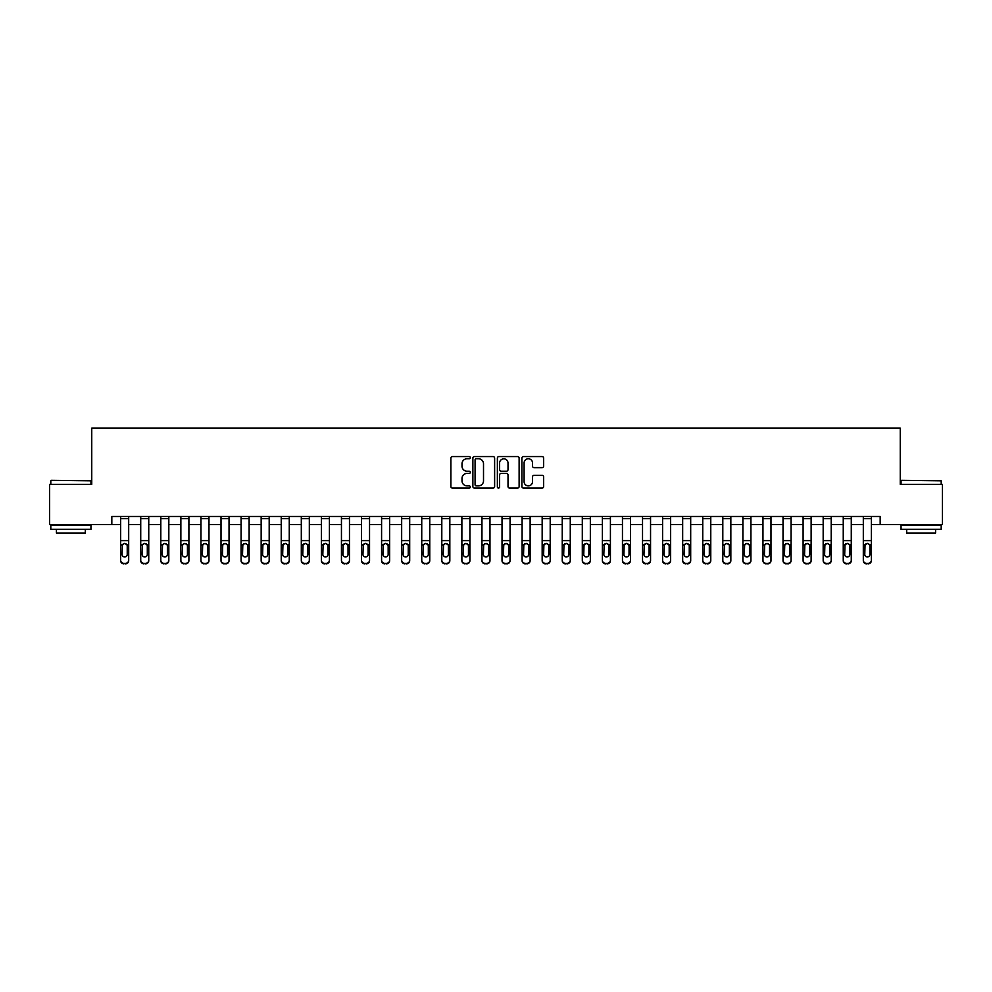 <?xml version="1.0" encoding="UTF-8"?>
<svg xmlns="http://www.w3.org/2000/svg" width="992" height="992" viewBox="0 0 992 992"><rect width="100%" height="100%" fill="white"/><g stroke="black" fill="none" stroke-linecap="round" stroke-linejoin="round"><path stroke-width="1.49" d="M470.307 457.659A1.104 1.104 0 0 0 469.204 456.556L452.464 456.556A1.575 1.575 0 0 0 450.876 458.13L450.876 486.502A1.575 1.575 0 0 0 452.464 488.076L469.204 488.076A1.104 1.104 0 0 0 470.307 486.973A1.104 1.104 0 0 0 469.204 485.869L467.034 485.869A5.047 5.047 0 0 1 461.999 480.822L461.999 478.466A5.047 5.047 0 0 1 467.034 473.42L469.204 473.42A1.104 1.104 0 0 0 470.307 472.316A1.104 1.104 0 0 0 469.204 471.212L467.034 471.212A5.047 5.047 0 0 1 461.999 466.166L461.999 463.81A5.047 5.047 0 0 1 467.034 458.763L469.204 458.763A1.104 1.104 0 0 0 470.307 457.659M542.066 467.666A1.575 1.575 0 0 0 543.641 466.091L543.641 458.13A1.575 1.575 0 0 0 542.066 456.556L523.466 456.556A1.575 1.575 0 0 0 521.891 458.13L521.891 486.502A1.575 1.575 0 0 0 523.466 488.076L542.066 488.076A1.575 1.575 0 0 0 543.641 486.502L543.641 476.892A1.575 1.575 0 0 0 542.066 475.304L534.105 475.304A1.575 1.575 0 0 0 532.53 476.892L532.53 481.653A4.216 4.216 0 0 1 528.314 485.869A4.216 4.216 0 0 1 524.098 481.653L524.098 462.979A4.216 4.216 0 0 1 528.314 458.763A4.216 4.216 0 0 1 532.53 462.979L532.53 466.091A1.575 1.575 0 0 0 534.105 467.666L542.066 467.666M111.823 524.508L49.6 524.508L49.6 484.356L91.748 484.356L91.748 428.16L900.252 428.16L900.252 484.356L942.4 484.356L942.4 524.508L880.177 524.508L880.177 516.472L111.823 516.472L111.823 524.508L120.652 524.508M494.624 458.13A1.575 1.575 0 0 0 493.049 456.556L474.449 456.556A1.575 1.575 0 0 0 472.874 458.13L472.874 486.502A1.575 1.575 0 0 0 474.449 488.076L493.049 488.076A1.575 1.575 0 0 0 494.624 486.502L494.624 458.13M498.951 456.556L517.551 456.556A1.575 1.575 0 0 1 519.126 458.13L519.126 486.502A1.575 1.575 0 0 1 517.551 488.076L509.59 488.076A1.575 1.575 0 0 1 508.016 486.502L508.016 474.994A1.575 1.575 0 0 0 506.441 473.42L501.158 473.42A1.575 1.575 0 0 0 499.584 474.994L499.584 486.973A1.104 1.104 0 0 1 498.48 488.076A1.104 1.104 0 0 1 497.376 486.973L497.376 458.13A1.575 1.575 0 0 1 498.951 456.556M128.687 524.508L140.728 524.508M148.75 524.508L160.803 524.508M168.826 524.508L180.866 524.508M188.902 524.508L200.942 524.508M208.977 524.508L221.018 524.508M229.04 524.508L241.081 524.508M249.116 524.508L261.156 524.508M269.192 524.508L281.232 524.508M289.255 524.508L301.308 524.508M309.33 524.508L321.371 524.508M329.406 524.508L341.446 524.508M349.469 524.508L361.522 524.508M369.545 524.508L381.585 524.508M389.62 524.508L401.661 524.508M409.696 524.508L421.736 524.508M429.759 524.508L441.8 524.508M449.835 524.508L461.875 524.508M469.91 524.508L481.951 524.508M489.974 524.508L502.026 524.508M510.049 524.508L522.09 524.508M530.125 524.508L542.165 524.508M550.2 524.508L562.241 524.508M570.264 524.508L582.304 524.508M590.339 524.508L602.38 524.508M610.415 524.508L622.455 524.508M630.478 524.508L642.531 524.508M650.554 524.508L662.594 524.508M670.629 524.508L682.67 524.508M690.692 524.508L702.745 524.508M710.768 524.508L722.808 524.508M730.844 524.508L742.884 524.508M750.919 524.508L762.96 524.508M770.982 524.508L783.023 524.508M791.058 524.508L803.098 524.508M811.134 524.508L823.174 524.508M831.197 524.508L843.25 524.508M851.272 524.508L863.313 524.508M871.348 524.508L880.177 524.508M476.185 458.763A1.104 1.104 0 0 0 475.081 459.866L475.081 484.766A1.104 1.104 0 0 0 476.185 485.869L478.466 485.869A5.047 5.047 0 0 0 483.513 480.822L483.513 463.81A5.047 5.047 0 0 0 478.466 458.763L476.185 458.763M508.016 463.053A4.216 4.216 0 0 0 503.8 458.837A4.216 4.216 0 0 0 499.584 463.053L499.584 469.638A1.575 1.575 0 0 0 501.158 471.212L506.441 471.212A1.575 1.575 0 0 0 508.016 469.638L508.016 463.053M120.652 516.472L120.652 560.158A3.212 3.187 -0 0 0 123.864 563.344L125.476 563.344A3.212 3.187 -0 0 0 128.687 560.158L128.687 560.654A3.212 3.187 180 0 1 125.476 563.84L125.476 563.344M128.687 545.278L128.687 560.654M127.236 554.416L127.236 545.96L127.236 554.416A2.567 2.554 180 0 1 124.67 556.971A2.567 2.554 180 0 0 127.236 554.416M122.103 554.925L122.103 554.416A2.567 2.554 180 0 0 124.67 556.971M123.33 543.752L122.103 545.761M126.009 543.752L124.67 543.38L126.951 544.782L127.236 545.96M128.687 516.472L128.687 560.158M123.864 563.344L125.476 563.84M123.864 563.84A3.212 3.187 180 0 1 120.652 560.654M120.652 544.782L122.388 544.782L122.103 554.416M122.388 544.782L124.67 543.38M140.728 516.472L140.728 560.158A3.212 3.187 -0 0 0 143.939 563.344L145.539 563.344A3.212 3.187 -0 0 0 148.75 560.158L148.75 560.654A3.212 3.187 180 0 1 145.539 563.84L145.539 563.344M148.75 545.278L148.75 560.654M147.312 554.416L147.312 545.96L147.312 554.416A2.567 2.554 180 0 1 144.745 556.971A2.567 2.554 180 0 0 147.312 554.416M142.166 554.925L142.166 554.416A2.567 2.554 180 0 0 144.745 556.971M143.406 543.752L142.166 545.761M146.084 543.752L144.745 543.38L147.027 544.782L147.312 545.96M160.803 516.472L160.803 560.158A3.212 3.187 -0 0 0 164.015 563.344L165.614 563.344A3.212 3.187 -0 0 0 168.826 560.158L168.826 560.654A3.212 3.187 180 0 1 165.614 563.84L165.614 563.344M168.826 545.278L168.826 560.654M167.388 554.416L167.388 545.96L167.388 554.416A2.567 2.554 180 0 1 164.808 556.971A2.567 2.554 180 0 0 167.388 554.416M162.242 554.925L162.242 554.416A2.567 2.554 180 0 0 164.808 556.971M163.469 543.752L162.242 545.761M166.148 543.752L164.808 543.38L167.102 544.782L167.388 545.96M180.866 516.472L180.866 560.158A3.212 3.187 -0 0 0 184.078 563.344L185.69 563.344A3.212 3.187 -0 0 0 188.902 560.158L188.902 560.654A3.212 3.187 180 0 1 185.69 563.84L185.69 563.344M188.902 545.278L188.902 560.654M187.451 554.416L187.451 545.96L187.451 554.416A2.567 2.554 180 0 1 184.884 556.971A2.567 2.554 180 0 0 187.451 554.416M182.317 554.925L182.317 554.416A2.567 2.554 180 0 0 184.884 556.971M183.545 543.752L182.317 545.761M186.223 543.752L184.884 543.38L187.166 544.782L187.451 545.96M148.75 516.472L148.75 560.158M143.939 563.344L145.539 563.84M143.939 563.84A3.212 3.187 180 0 1 140.728 560.654M140.728 544.782L142.451 544.782L142.166 554.416M142.451 544.782L144.745 543.38M168.826 516.472L168.826 560.158M164.015 563.344L165.614 563.84M164.015 563.84A3.212 3.187 180 0 1 160.803 560.654M160.803 544.782L162.527 544.782L162.242 554.416M162.527 544.782L164.808 543.38M188.902 516.472L188.902 560.158M184.078 563.344L185.69 563.84M184.078 563.84A3.212 3.187 180 0 1 180.866 560.654M180.866 544.782L182.602 544.782L182.317 554.416M182.602 544.782L184.884 543.38M200.942 516.472L200.942 560.158A3.212 3.187 -0 0 0 204.154 563.344L205.766 563.344A3.212 3.187 -0 0 0 208.977 560.158L208.977 560.654A3.212 3.187 180 0 1 205.766 563.84L205.766 563.344M208.977 545.278L208.977 560.654M207.526 554.416L207.526 545.96L207.526 554.416A2.567 2.554 180 0 1 204.96 556.971A2.567 2.554 180 0 0 207.526 554.416M202.393 554.925L202.393 554.416A2.567 2.554 180 0 0 204.96 556.971M203.62 543.752L202.393 545.761M206.299 543.752L204.96 543.38L207.241 544.782L207.526 545.96M208.977 516.472L208.977 560.158M204.154 563.344L205.766 563.84M204.154 563.84A3.212 3.187 180 0 1 200.942 560.654M200.942 544.782L202.678 544.782L202.393 554.416M202.678 544.782L204.96 543.38M51.286 480.339L90.954 480.822L51.286 480.339M70.878 529.319L50.803 529.319L50.803 525.301L90.954 525.301L90.954 529.319L70.878 529.319M85.324 529.319L85.324 533.014L56.42 533.014L56.42 529.319M901.53 480.339L941.197 480.822L901.53 480.339M921.122 529.319L901.046 529.319L901.046 525.301L941.197 525.301L941.197 529.319L921.122 529.319M935.58 529.319L935.58 533.014L906.676 533.014L906.676 529.319M221.018 516.472L221.018 560.158A3.212 3.187 -0 0 0 224.229 563.344L225.829 563.344A3.212 3.187 -0 0 0 229.04 560.158L229.04 560.654A3.212 3.187 180 0 1 225.829 563.84L225.829 563.344M229.04 545.278L229.04 560.654M227.602 554.416L227.602 545.96L227.602 554.416A2.567 2.554 180 0 1 225.023 556.971A2.567 2.554 180 0 0 227.602 554.416M222.456 554.925L222.456 554.416A2.567 2.554 180 0 0 225.023 556.971M223.684 543.752L222.456 545.761M226.374 543.752L225.023 543.38L227.317 544.782L227.602 545.96M241.081 516.472L241.081 560.158A3.212 3.187 -0 0 0 244.292 563.344L245.904 563.344A3.212 3.187 -0 0 0 249.116 560.158L249.116 560.654A3.212 3.187 180 0 1 245.904 563.84L245.904 563.344M249.116 545.278L249.116 560.654M247.665 554.416L247.665 545.96L247.665 554.416A2.567 2.554 180 0 1 245.098 556.971A2.567 2.554 180 0 0 247.665 554.416M242.532 554.925L242.532 554.416A2.567 2.554 180 0 0 245.098 556.971M243.759 543.752L242.532 545.761M246.438 543.752L245.098 543.38L247.38 544.782L247.665 545.96M261.156 516.472L261.156 560.158A3.212 3.187 -0 0 0 264.368 563.344L265.98 563.344A3.212 3.187 -0 0 0 269.192 560.158L269.192 560.654A3.212 3.187 180 0 1 265.98 563.84L265.98 563.344M269.192 545.278L269.192 560.654M267.741 554.416L267.741 545.96L267.741 554.416A2.567 2.554 180 0 1 265.174 556.971A2.567 2.554 180 0 0 267.741 554.416M262.607 554.925L262.607 554.416A2.567 2.554 180 0 0 265.174 556.971M263.835 543.752L262.607 545.761M266.513 543.752L265.174 543.38L267.456 544.782L267.741 545.96M281.232 516.472L281.232 560.158A3.212 3.187 -0 0 0 284.444 563.344L286.043 563.344A3.212 3.187 -0 0 0 289.255 560.158L289.255 560.654A3.212 3.187 180 0 1 286.043 563.84L286.043 563.344M289.255 545.278L289.255 560.654M287.816 554.416L287.816 545.96L287.816 554.416A2.567 2.554 180 0 1 285.25 556.971A2.567 2.554 180 0 0 287.816 554.416M282.67 554.925L282.67 554.416A2.567 2.554 180 0 0 285.25 556.971M283.898 543.752L282.67 545.761M286.589 543.752L285.25 543.38L287.531 544.782L287.816 545.96M301.308 516.472L301.308 560.158A3.212 3.187 -0 0 0 304.519 563.344L306.119 563.344A3.212 3.187 -0 0 0 309.33 560.158L309.33 560.654A3.212 3.187 180 0 1 306.119 563.84L306.119 563.344M309.33 545.278L309.33 560.654M307.88 554.416L307.88 545.96L307.88 554.416A2.567 2.554 180 0 1 305.313 556.971A2.567 2.554 180 0 0 307.88 554.416M302.746 554.925L302.746 554.416A2.567 2.554 180 0 0 305.313 556.971M303.974 543.752L302.746 545.761M306.652 543.752L305.313 543.38L307.607 544.782L307.88 545.96M229.04 516.472L229.04 560.158M224.229 563.344L225.829 563.84M224.229 563.84A3.212 3.187 180 0 1 221.018 560.654M221.018 544.782L222.741 544.782L222.456 554.416M222.741 544.782L225.023 543.38M249.116 516.472L249.116 560.158M244.292 563.344L245.904 563.84M244.292 563.84A3.212 3.187 180 0 1 241.081 560.654M241.081 544.782L242.817 544.782L242.532 554.416M242.817 544.782L245.098 543.38M269.192 516.472L269.192 560.158M264.368 563.344L265.98 563.84M264.368 563.84A3.212 3.187 180 0 1 261.156 560.654M261.156 544.782L262.892 544.782L262.607 554.416M262.892 544.782L265.174 543.38M289.255 516.472L289.255 560.158M284.444 563.344L286.043 563.84M284.444 563.84A3.212 3.187 180 0 1 281.232 560.654M281.232 544.782L282.956 544.782L282.67 554.416M282.956 544.782L285.25 543.38M309.33 516.472L309.33 560.158M304.519 563.344L306.119 563.84M304.519 563.84A3.212 3.187 180 0 1 301.308 560.654M301.308 544.782L303.031 544.782L302.746 554.416M303.031 544.782L305.313 543.38M321.371 516.472L321.371 560.158A3.212 3.187 -0 0 0 324.582 563.344L326.194 563.344A3.212 3.187 -0 0 0 329.406 560.158L329.406 560.654A3.212 3.187 180 0 1 326.194 563.84L326.194 563.344M329.406 545.278L329.406 560.654M327.955 554.416L327.955 545.96L327.955 554.416A2.567 2.554 180 0 1 325.388 556.971A2.567 2.554 180 0 0 327.955 554.416M322.822 554.925L322.822 554.416A2.567 2.554 180 0 0 325.388 556.971M324.049 543.752L322.822 545.761M326.728 543.752L325.388 543.38L327.67 544.782L327.955 545.96M329.406 516.472L329.406 560.158M324.582 563.344L326.194 563.84M324.582 563.84A3.212 3.187 180 0 1 321.371 560.654M321.371 544.782L323.107 544.782L322.822 554.416M323.107 544.782L325.388 543.38M341.446 516.472L341.446 560.158A3.212 3.187 -0 0 0 344.658 563.344L346.258 563.344A3.212 3.187 -0 0 0 349.469 560.158L349.469 560.654A3.212 3.187 180 0 1 346.258 563.84L346.258 563.344M349.469 545.278L349.469 560.654M348.031 554.416L348.031 545.96L348.031 554.416A2.567 2.554 180 0 1 345.464 556.971A2.567 2.554 180 0 0 348.031 554.416M342.897 554.925L342.897 554.416A2.567 2.554 180 0 0 345.464 556.971M344.125 543.752L342.897 545.761M346.803 543.752L345.464 543.38L347.746 544.782L348.031 545.96M349.469 516.472L349.469 560.158M344.658 563.344L346.258 563.84M344.658 563.84A3.212 3.187 180 0 1 341.446 560.654M341.446 544.782L343.17 544.782L342.897 554.416M343.17 544.782L345.464 543.38M361.522 516.472L361.522 560.158A3.212 3.187 -0 0 0 364.734 563.344L366.333 563.344A3.212 3.187 -0 0 0 369.545 560.158L369.545 560.654A3.212 3.187 180 0 1 366.333 563.84L366.333 563.344M369.545 545.278L369.545 560.654M368.106 554.416L368.106 545.96L368.106 554.416A2.567 2.554 180 0 1 365.527 556.971A2.567 2.554 180 0 0 368.106 554.416M362.96 554.925L362.96 554.416A2.567 2.554 180 0 0 365.527 556.971M364.188 543.752L362.96 545.761M366.879 543.752L365.527 543.38L367.821 544.782L368.106 545.96M369.545 516.472L369.545 560.158M364.734 563.344L366.333 563.84M364.734 563.84A3.212 3.187 180 0 1 361.522 560.654M361.522 544.782L363.246 544.782L362.96 554.416M363.246 544.782L365.527 543.38M381.585 516.472L381.585 560.158A3.212 3.187 -0 0 0 384.797 563.344L386.409 563.344A3.212 3.187 -0 0 0 389.62 560.158L389.62 560.654A3.212 3.187 180 0 1 386.409 563.84L386.409 563.344M389.62 545.278L389.62 560.654M388.17 554.416L388.17 545.96L388.17 554.416A2.567 2.554 180 0 1 385.603 556.971A2.567 2.554 180 0 0 388.17 554.416M383.036 554.925L383.036 554.416A2.567 2.554 180 0 0 385.603 556.971M384.264 543.752L383.036 545.761M386.942 543.752L385.603 543.38L387.884 544.782L388.17 545.96M389.62 516.472L389.62 560.158M384.797 563.344L386.409 563.84M384.797 563.84A3.212 3.187 180 0 1 381.585 560.654M381.585 544.782L383.321 544.782L383.036 554.416M383.321 544.782L385.603 543.38M401.661 516.472L401.661 560.158A3.212 3.187 -0 0 0 404.872 563.344L406.484 563.344A3.212 3.187 -0 0 0 409.696 560.158L409.696 560.654A3.212 3.187 180 0 1 406.484 563.84L406.484 563.344M409.696 545.278L409.696 560.654M408.245 554.416L408.245 545.96L408.245 554.416A2.567 2.554 180 0 1 405.678 556.971A2.567 2.554 180 0 0 408.245 554.416M403.112 554.925L403.112 554.416A2.567 2.554 180 0 0 405.678 556.971M404.339 543.752L403.112 545.761M407.018 543.752L405.678 543.38L407.96 544.782L408.245 545.96M409.696 516.472L409.696 560.158M404.872 563.344L406.484 563.84M404.872 563.84A3.212 3.187 180 0 1 401.661 560.654M401.661 544.782L403.397 544.782L403.112 554.416M403.397 544.782L405.678 543.38M421.736 516.472L421.736 560.158A3.212 3.187 -0 0 0 424.948 563.344L426.548 563.344A3.212 3.187 -0 0 0 429.759 560.158L429.759 560.654A3.212 3.187 180 0 1 426.548 563.84L426.548 563.344M429.759 545.278L429.759 560.654M428.321 554.416L428.321 545.96L428.321 554.416A2.567 2.554 180 0 1 425.754 556.971A2.567 2.554 180 0 0 428.321 554.416M423.175 554.925L423.175 554.416A2.567 2.554 180 0 0 425.754 556.971M424.402 543.752L423.175 545.761M427.093 543.752L425.754 543.38L428.036 544.782L428.321 545.96M429.759 516.472L429.759 560.158M424.948 563.344L426.548 563.84M424.948 563.84A3.212 3.187 180 0 1 421.736 560.654M421.736 544.782L423.46 544.782L423.175 554.416M423.46 544.782L425.754 543.38M441.8 516.472L441.8 560.158A3.212 3.187 -0 0 0 445.011 563.344L446.623 563.344A3.212 3.187 -0 0 0 449.835 560.158L449.835 560.654A3.212 3.187 180 0 1 446.623 563.84L446.623 563.344M449.835 545.278L449.835 560.654M448.384 554.416L448.384 545.96L448.384 554.416A2.567 2.554 180 0 1 445.817 556.971A2.567 2.554 180 0 0 448.384 554.416M443.25 554.925L443.25 554.416A2.567 2.554 180 0 0 445.817 556.971M444.478 543.752L443.25 545.761M447.156 543.752L445.817 543.38L448.099 544.782L448.384 545.96M461.875 516.472L461.875 560.158A3.212 3.187 -0 0 0 465.087 563.344L466.699 563.344A3.212 3.187 -0 0 0 469.91 560.158L469.91 560.654A3.212 3.187 180 0 1 466.699 563.84L466.699 563.344M469.91 545.278L469.91 560.654M468.46 554.416L468.46 545.96L468.46 554.416A2.567 2.554 180 0 1 465.893 556.971A2.567 2.554 180 0 0 468.46 554.416M463.326 554.925L463.326 554.416A2.567 2.554 180 0 0 465.893 556.971M464.554 543.752L463.326 545.761M467.232 543.752L465.893 543.38L468.174 544.782L468.46 545.96M481.951 516.472L481.951 560.158A3.212 3.187 -0 0 0 485.162 563.344L486.762 563.344A3.212 3.187 -0 0 0 489.974 560.158L489.974 560.654A3.212 3.187 180 0 1 486.762 563.84L486.762 563.344M489.974 545.278L489.974 560.654M488.535 554.416L488.535 545.96L488.535 554.416A2.567 2.554 180 0 1 485.968 556.971A2.567 2.554 180 0 0 488.535 554.416M483.389 554.925L483.389 554.416A2.567 2.554 180 0 0 485.968 556.971M484.629 543.752L483.389 545.761M487.308 543.752L485.968 543.38L488.25 544.782L488.535 545.96M502.026 516.472L502.026 560.158A3.212 3.187 -0 0 0 505.238 563.344L506.838 563.344A3.212 3.187 -0 0 0 510.049 560.158L510.049 560.654A3.212 3.187 180 0 1 506.838 563.84L506.838 563.344M510.049 545.278L510.049 560.654M508.611 554.416L508.611 545.96L508.611 554.416A2.567 2.554 180 0 1 506.032 556.971A2.567 2.554 180 0 0 508.611 554.416M503.465 554.925L503.465 554.416A2.567 2.554 180 0 0 506.032 556.971M504.692 543.752L503.465 545.761M507.371 543.752L506.032 543.38L508.326 544.782L508.611 545.96M522.09 516.472L522.09 560.158A3.212 3.187 -0 0 0 525.301 563.344L526.913 563.344A3.212 3.187 -0 0 0 530.125 560.158L530.125 560.654A3.212 3.187 180 0 1 526.913 563.84L526.913 563.344M530.125 545.278L530.125 560.654M528.674 554.416L528.674 545.96L528.674 554.416A2.567 2.554 180 0 1 526.107 556.971A2.567 2.554 180 0 0 528.674 554.416M523.54 554.925L523.54 554.416A2.567 2.554 180 0 0 526.107 556.971M524.768 543.752L523.54 545.761M527.446 543.752L526.107 543.38L528.389 544.782L528.674 545.96M542.165 516.472L542.165 560.158A3.212 3.187 -0 0 0 545.377 563.344L546.989 563.344A3.212 3.187 -0 0 0 550.2 560.158L550.2 560.654A3.212 3.187 180 0 1 546.989 563.84L546.989 563.344M550.2 545.278L550.2 560.654M548.75 554.416L548.75 545.96L548.75 554.416A2.567 2.554 180 0 1 546.183 556.971A2.567 2.554 180 0 0 548.75 554.416M543.616 554.925L543.616 554.416A2.567 2.554 180 0 0 546.183 556.971M544.844 543.752L543.616 545.761M547.522 543.752L546.183 543.38L548.464 544.782L548.75 545.96M562.241 516.472L562.241 560.158A3.212 3.187 -0 0 0 565.452 563.344L567.052 563.344A3.212 3.187 -0 0 0 570.264 560.158L570.264 560.654A3.212 3.187 180 0 1 567.052 563.84L567.052 563.344M570.264 545.278L570.264 560.654M568.825 554.416L568.825 545.96L568.825 554.416A2.567 2.554 180 0 1 566.246 556.971A2.567 2.554 180 0 0 568.825 554.416M563.679 554.925L563.679 554.416A2.567 2.554 180 0 0 566.246 556.971M564.907 543.752L563.679 545.761M567.598 543.752L566.246 543.38L568.54 544.782L568.825 545.96M582.304 516.472L582.304 560.158A3.212 3.187 -0 0 0 585.516 563.344L587.128 563.344A3.212 3.187 -0 0 0 590.339 560.158L590.339 560.654A3.212 3.187 180 0 1 587.128 563.84L587.128 563.344M590.339 545.278L590.339 560.654M588.888 554.416L588.888 545.96L588.888 554.416A2.567 2.554 180 0 1 586.322 556.971A2.567 2.554 180 0 0 588.888 554.416M583.755 554.925L583.755 554.416A2.567 2.554 180 0 0 586.322 556.971M584.982 543.752L583.755 545.761M587.661 543.752L586.322 543.38L588.603 544.782L588.888 545.96M602.38 516.472L602.38 560.158A3.212 3.187 -0 0 0 605.591 563.344L607.203 563.344A3.212 3.187 -0 0 0 610.415 560.158L610.415 560.654A3.212 3.187 180 0 1 607.203 563.84L607.203 563.344M610.415 545.278L610.415 560.654M608.964 554.416L608.964 545.96L608.964 554.416A2.567 2.554 180 0 1 606.397 556.971A2.567 2.554 180 0 0 608.964 554.416M603.83 554.925L603.83 554.416A2.567 2.554 180 0 0 606.397 556.971M605.058 543.752L603.83 545.761M607.736 543.752L606.397 543.38L608.679 544.782L608.964 545.96M622.455 516.472L622.455 560.158A3.212 3.187 -0 0 0 625.667 563.344L627.266 563.344A3.212 3.187 -0 0 0 630.478 560.158L630.478 560.654A3.212 3.187 180 0 1 627.266 563.84L627.266 563.344M630.478 545.278L630.478 560.654M629.04 554.416L629.04 545.96L629.04 554.416A2.567 2.554 180 0 1 626.473 556.971A2.567 2.554 180 0 0 629.04 554.416M623.894 554.925L623.894 554.416A2.567 2.554 180 0 0 626.473 556.971M625.121 543.752L623.894 545.761M627.812 543.752L626.473 543.38L628.754 544.782L629.04 545.96M642.531 516.472L642.531 560.158A3.212 3.187 -0 0 0 645.742 563.344L647.342 563.344A3.212 3.187 -0 0 0 650.554 560.158L650.554 560.654A3.212 3.187 180 0 1 647.342 563.84L647.342 563.344M650.554 545.278L650.554 560.654M649.103 554.416L649.103 545.96L649.103 554.416A2.567 2.554 180 0 1 646.536 556.971A2.567 2.554 180 0 0 649.103 554.416M643.969 554.925L643.969 554.416A2.567 2.554 180 0 0 646.536 556.971M645.197 543.752L643.969 545.761M647.875 543.752L646.536 543.38L648.83 544.782L649.103 545.96M662.594 516.472L662.594 560.158A3.212 3.187 -0 0 0 665.806 563.344L667.418 563.344A3.212 3.187 -0 0 0 670.629 560.158L670.629 560.654A3.212 3.187 180 0 1 667.418 563.84L667.418 563.344M670.629 545.278L670.629 560.654M669.178 554.416L669.178 545.96L669.178 554.416A2.567 2.554 180 0 1 666.612 556.971A2.567 2.554 180 0 0 669.178 554.416M664.045 554.925L664.045 554.416A2.567 2.554 180 0 0 666.612 556.971M665.272 543.752L664.045 545.761M667.951 543.752L666.612 543.38L668.893 544.782L669.178 545.96M682.67 516.472L682.67 560.158A3.212 3.187 -0 0 0 685.881 563.344L687.481 563.344A3.212 3.187 -0 0 0 690.692 560.158L690.692 560.654A3.212 3.187 180 0 1 687.481 563.84L687.481 563.344M690.692 545.278L690.692 560.654M689.254 554.416L689.254 545.96L689.254 554.416A2.567 2.554 180 0 1 686.687 556.971A2.567 2.554 180 0 0 689.254 554.416M684.12 554.925L684.12 554.416A2.567 2.554 180 0 0 686.687 556.971M685.348 543.752L684.12 545.761M688.026 543.752L686.687 543.38L688.969 544.782L689.254 545.96M702.745 516.472L702.745 560.158A3.212 3.187 -0 0 0 705.957 563.344L707.556 563.344A3.212 3.187 -0 0 0 710.768 560.158L710.768 560.654A3.212 3.187 180 0 1 707.556 563.84L707.556 563.344M710.768 545.278L710.768 560.654M709.33 554.416L709.33 545.96L709.33 554.416A2.567 2.554 180 0 1 706.75 556.971A2.567 2.554 180 0 0 709.33 554.416M704.184 554.925L704.184 554.416A2.567 2.554 180 0 0 706.75 556.971M705.411 543.752L704.184 545.761M708.102 543.752L706.75 543.38L709.044 544.782L709.33 545.96M722.808 516.472L722.808 560.158A3.212 3.187 -0 0 0 726.02 563.344L727.632 563.344A3.212 3.187 -0 0 0 730.844 560.158L730.844 560.654A3.212 3.187 180 0 1 727.632 563.84L727.632 563.344M730.844 545.278L730.844 560.654M729.393 554.416L729.393 545.96L729.393 554.416A2.567 2.554 180 0 1 726.826 556.971A2.567 2.554 180 0 0 729.393 554.416M724.259 554.925L724.259 554.416A2.567 2.554 180 0 0 726.826 556.971M725.487 543.752L724.259 545.761M728.165 543.752L726.826 543.38L729.108 544.782L729.393 545.96M742.884 516.472L742.884 560.158A3.212 3.187 -0 0 0 746.096 563.344L747.708 563.344A3.212 3.187 -0 0 0 750.919 560.158L750.919 560.654A3.212 3.187 180 0 1 747.708 563.84L747.708 563.344M750.919 545.278L750.919 560.654M749.468 554.416L749.468 545.96L749.468 554.416A2.567 2.554 180 0 1 746.902 556.971A2.567 2.554 180 0 0 749.468 554.416M744.335 554.925L744.335 554.416A2.567 2.554 180 0 0 746.902 556.971M745.562 543.752L744.335 545.761M748.241 543.752L746.902 543.38L749.183 544.782L749.468 545.96M762.96 516.472L762.96 560.158A3.212 3.187 -0 0 0 766.171 563.344L767.771 563.344A3.212 3.187 -0 0 0 770.982 560.158L770.982 560.654A3.212 3.187 180 0 1 767.771 563.84L767.771 563.344M770.982 545.278L770.982 560.654M769.544 554.416L769.544 545.96L769.544 554.416A2.567 2.554 180 0 1 766.977 556.971A2.567 2.554 180 0 0 769.544 554.416M764.398 554.925L764.398 554.416A2.567 2.554 180 0 0 766.977 556.971M765.626 543.752L764.398 545.761M768.316 543.752L766.977 543.38L769.259 544.782L769.544 545.96M783.023 516.472L783.023 560.158A3.212 3.187 -0 0 0 786.234 563.344L787.846 563.344A3.212 3.187 -0 0 0 791.058 560.158L791.058 560.654A3.212 3.187 180 0 1 787.846 563.84L787.846 563.344M791.058 545.278L791.058 560.654M789.607 554.416L789.607 545.96L789.607 554.416A2.567 2.554 180 0 1 787.04 556.971A2.567 2.554 180 0 0 789.607 554.416M784.474 554.925L784.474 554.416A2.567 2.554 180 0 0 787.04 556.971M785.701 543.752L784.474 545.761M788.38 543.752L787.04 543.38L789.322 544.782L789.607 545.96M449.835 516.472L449.835 560.158M445.011 563.344L446.623 563.84M445.011 563.84A3.212 3.187 180 0 1 441.8 560.654M441.8 544.782L443.536 544.782L443.25 554.416M443.536 544.782L445.817 543.38M469.91 516.472L469.91 560.158M465.087 563.344L466.699 563.84M465.087 563.84A3.212 3.187 180 0 1 461.875 560.654M461.875 544.782L463.611 544.782L463.326 554.416M463.611 544.782L465.893 543.38M489.974 516.472L489.974 560.158M485.162 563.344L486.762 563.84M485.162 563.84A3.212 3.187 180 0 1 481.951 560.654M481.951 544.782L483.674 544.782L483.389 554.416M483.674 544.782L485.968 543.38M510.049 516.472L510.049 560.158M505.238 563.344L506.838 563.84M505.238 563.84A3.212 3.187 180 0 1 502.026 560.654M502.026 544.782L503.75 544.782L503.465 554.416M503.75 544.782L506.032 543.38M530.125 516.472L530.125 560.158M525.301 563.344L526.913 563.84M525.301 563.84A3.212 3.187 180 0 1 522.09 560.654M522.09 544.782L523.826 544.782L523.54 554.416M523.826 544.782L526.107 543.38M550.2 516.472L550.2 560.158M545.377 563.344L546.989 563.84M545.377 563.84A3.212 3.187 180 0 1 542.165 560.654M542.165 544.782L543.901 544.782L543.616 554.416M543.901 544.782L546.183 543.38M570.264 516.472L570.264 560.158M565.452 563.344L567.052 563.84M565.452 563.84A3.212 3.187 180 0 1 562.241 560.654M562.241 544.782L563.964 544.782L563.679 554.416M563.964 544.782L566.246 543.38M590.339 516.472L590.339 560.158M585.516 563.344L587.128 563.84M585.516 563.84A3.212 3.187 180 0 1 582.304 560.654M582.304 544.782L584.04 544.782L583.755 554.416M584.04 544.782L586.322 543.38M610.415 516.472L610.415 560.158M605.591 563.344L607.203 563.84M605.591 563.84A3.212 3.187 180 0 1 602.38 560.654M602.38 544.782L604.116 544.782L603.83 554.416M604.116 544.782L606.397 543.38M630.478 516.472L630.478 560.158M625.667 563.344L627.266 563.84M625.667 563.84A3.212 3.187 180 0 1 622.455 560.654M622.455 544.782L624.179 544.782L623.894 554.416M624.179 544.782L626.473 543.38M650.554 516.472L650.554 560.158M645.742 563.344L647.342 563.84M645.742 563.84A3.212 3.187 180 0 1 642.531 560.654M642.531 544.782L644.254 544.782L643.969 554.416M644.254 544.782L646.536 543.38M670.629 516.472L670.629 560.158M665.806 563.344L667.418 563.84M665.806 563.84A3.212 3.187 180 0 1 662.594 560.654M662.594 544.782L664.33 544.782L664.045 554.416M664.33 544.782L666.612 543.38M690.692 516.472L690.692 560.158M685.881 563.344L687.481 563.84M685.881 563.84A3.212 3.187 180 0 1 682.67 560.654M682.67 544.782L684.393 544.782L684.12 554.416M684.393 544.782L686.687 543.38M710.768 516.472L710.768 560.158M705.957 563.344L707.556 563.84M705.957 563.84A3.212 3.187 180 0 1 702.745 560.654M702.745 544.782L704.469 544.782L704.184 554.416M704.469 544.782L706.75 543.38M730.844 516.472L730.844 560.158M726.02 563.344L727.632 563.84M726.02 563.84A3.212 3.187 180 0 1 722.808 560.654M722.808 544.782L724.544 544.782L724.259 554.416M724.544 544.782L726.826 543.38M750.919 516.472L750.919 560.158M746.096 563.344L747.708 563.84M746.096 563.84A3.212 3.187 180 0 1 742.884 560.654M742.884 544.782L744.62 544.782L744.335 554.416M744.62 544.782L746.902 543.38M770.982 516.472L770.982 560.158M766.171 563.344L767.771 563.84M766.171 563.84A3.212 3.187 180 0 1 762.96 560.654M762.96 544.782L764.683 544.782L764.398 554.416M764.683 544.782L766.977 543.38M791.058 516.472L791.058 560.158M786.234 563.344L787.846 563.84M786.234 563.84A3.212 3.187 180 0 1 783.023 560.654M783.023 544.782L784.759 544.782L784.474 554.416M784.759 544.782L787.04 543.38M803.098 516.472L803.098 560.158A3.212 3.187 -0 0 0 806.31 563.344L807.922 563.344A3.212 3.187 -0 0 0 811.134 560.158L811.134 560.654A3.212 3.187 180 0 1 807.922 563.84L807.922 563.344M811.134 545.278L811.134 560.654M809.683 554.416L809.683 545.96L809.683 554.416A2.567 2.554 180 0 1 807.116 556.971A2.567 2.554 180 0 0 809.683 554.416M804.549 554.925L804.549 554.416A2.567 2.554 180 0 0 807.116 556.971M805.777 543.752L804.549 545.761M808.455 543.752L807.116 543.38L809.398 544.782L809.683 545.96M811.134 516.472L811.134 560.158M806.31 563.344L807.922 563.84M806.31 563.84A3.212 3.187 180 0 1 803.098 560.654M803.098 544.782L804.834 544.782L804.549 554.416M804.834 544.782L807.116 543.38M823.174 516.472L823.174 560.158A3.212 3.187 -0 0 0 826.386 563.344L827.985 563.344A3.212 3.187 -0 0 0 831.197 560.158L831.197 560.654A3.212 3.187 180 0 1 827.985 563.84L827.985 563.344M831.197 545.278L831.197 560.654M829.758 554.416L829.758 545.96L829.758 554.416A2.567 2.554 180 0 1 827.192 556.971A2.567 2.554 180 0 0 829.758 554.416M824.612 554.925L824.612 554.416A2.567 2.554 180 0 0 827.192 556.971M825.852 543.752L824.612 545.761M828.531 543.752L827.192 543.38L829.473 544.782L829.758 545.96M831.197 516.472L831.197 560.158M826.386 563.344L827.985 563.84M826.386 563.84A3.212 3.187 180 0 1 823.174 560.654M823.174 544.782L824.898 544.782L824.612 554.416M824.898 544.782L827.192 543.38M843.25 516.472L843.25 560.158A3.212 3.187 -0 0 0 846.461 563.344L848.061 563.344A3.212 3.187 -0 0 0 851.272 560.158L851.272 560.654A3.212 3.187 180 0 1 848.061 563.84L848.061 563.344M851.272 545.278L851.272 560.654M849.834 554.416L849.834 545.96L849.834 554.416A2.567 2.554 180 0 1 847.255 556.971A2.567 2.554 180 0 0 849.834 554.416M844.688 554.925L844.688 554.416A2.567 2.554 180 0 0 847.255 556.971M845.916 543.752L844.688 545.761M848.594 543.752L847.255 543.38L849.549 544.782L849.834 545.96M851.272 516.472L851.272 560.158M846.461 563.344L848.061 563.84M846.461 563.84A3.212 3.187 180 0 1 843.25 560.654M843.25 544.782L844.973 544.782L844.688 554.416M844.973 544.782L847.255 543.38M863.313 516.472L863.313 560.158A3.212 3.187 -0 0 0 866.524 563.344L868.136 563.344A3.212 3.187 -0 0 0 871.348 560.158L871.348 560.654A3.212 3.187 180 0 1 868.136 563.84L868.136 563.344M871.348 545.278L871.348 560.654M869.897 554.416L869.897 545.96L869.897 554.416A2.567 2.554 180 0 1 867.33 556.971A2.567 2.554 180 0 0 869.897 554.416M864.764 554.925L864.764 554.416A2.567 2.554 180 0 0 867.33 556.971M865.991 543.752L864.764 545.761M868.67 543.752L867.33 543.38L869.612 544.782L869.897 545.96M871.348 516.472L871.348 560.158M866.524 563.344L868.136 563.84M866.524 563.84A3.212 3.187 180 0 1 863.313 560.654M863.313 544.782L865.049 544.782L864.764 554.416M865.049 544.782L867.33 543.38M126.951 544.782L128.687 544.782M120.652 540.628L128.687 540.628M120.652 518.68L128.687 518.68M147.027 544.782L148.75 544.782M140.728 540.628L148.75 540.628M140.728 518.68L148.75 518.68M167.102 544.782L168.826 544.782M160.803 540.628L168.826 540.628M160.803 518.68L168.826 518.68M187.166 544.782L188.902 544.782M180.866 540.628L188.902 540.628M180.866 518.68L188.902 518.68M207.241 544.782L208.977 544.782M200.942 540.628L208.977 540.628M200.942 518.68L208.977 518.68M227.317 544.782L229.04 544.782M221.018 540.628L229.04 540.628M221.018 518.68L229.04 518.68M247.38 544.782L249.116 544.782M241.081 540.628L249.116 540.628M241.081 518.68L249.116 518.68M267.456 544.782L269.192 544.782M261.156 540.628L269.192 540.628M261.156 518.68L269.192 518.68M287.531 544.782L289.255 544.782M281.232 540.628L289.255 540.628M281.232 518.68L289.255 518.68M307.607 544.782L309.33 544.782M301.308 540.628L309.33 540.628M301.308 518.68L309.33 518.68M327.67 544.782L329.406 544.782M321.371 540.628L329.406 540.628M321.371 518.68L329.406 518.68M347.746 544.782L349.469 544.782M341.446 540.628L349.469 540.628M341.446 518.68L349.469 518.68M367.821 544.782L369.545 544.782M361.522 540.628L369.545 540.628M361.522 518.68L369.545 518.68M387.884 544.782L389.62 544.782M381.585 540.628L389.62 540.628M381.585 518.68L389.62 518.68M407.96 544.782L409.696 544.782M401.661 540.628L409.696 540.628M401.661 518.68L409.696 518.68M428.036 544.782L429.759 544.782M421.736 540.628L429.759 540.628M421.736 518.68L429.759 518.68M448.099 544.782L449.835 544.782M441.8 540.628L449.835 540.628M441.8 518.68L449.835 518.68M468.174 544.782L469.91 544.782M461.875 540.628L469.91 540.628M461.875 518.68L469.91 518.68M488.25 544.782L489.974 544.782M481.951 540.628L489.974 540.628M481.951 518.68L489.974 518.68M508.326 544.782L510.049 544.782M502.026 540.628L510.049 540.628M502.026 518.68L510.049 518.68M528.389 544.782L530.125 544.782M522.09 540.628L530.125 540.628M522.09 518.68L530.125 518.68M548.464 544.782L550.2 544.782M542.165 540.628L550.2 540.628M542.165 518.68L550.2 518.68M568.54 544.782L570.264 544.782M562.241 540.628L570.264 540.628M562.241 518.68L570.264 518.68M588.603 544.782L590.339 544.782M582.304 540.628L590.339 540.628M582.304 518.68L590.339 518.68M608.679 544.782L610.415 544.782M602.38 540.628L610.415 540.628M602.38 518.68L610.415 518.68M628.754 544.782L630.478 544.782M622.455 540.628L630.478 540.628M622.455 518.68L630.478 518.68M648.83 544.782L650.554 544.782M642.531 540.628L650.554 540.628M642.531 518.68L650.554 518.68M668.893 544.782L670.629 544.782M662.594 540.628L670.629 540.628M662.594 518.68L670.629 518.68M688.969 544.782L690.692 544.782M682.67 540.628L690.692 540.628M682.67 518.68L690.692 518.68M709.044 544.782L710.768 544.782M702.745 540.628L710.768 540.628M702.745 518.68L710.768 518.68M729.108 544.782L730.844 544.782M722.808 540.628L730.844 540.628M722.808 518.68L730.844 518.68M749.183 544.782L750.919 544.782M742.884 540.628L750.919 540.628M742.884 518.68L750.919 518.68M769.259 544.782L770.982 544.782M762.96 540.628L770.982 540.628M762.96 518.68L770.982 518.68M789.322 544.782L791.058 544.782M783.023 540.628L791.058 540.628M783.023 518.68L791.058 518.68M809.398 544.782L811.134 544.782M803.098 540.628L811.134 540.628M803.098 518.68L811.134 518.68M829.473 544.782L831.197 544.782M823.174 540.628L831.197 540.628M823.174 518.68L831.197 518.68M849.549 544.782L851.272 544.782M843.25 540.628L851.272 540.628M843.25 518.68L851.272 518.68M869.612 544.782L871.348 544.782M863.313 540.628L871.348 540.628M863.313 518.68L871.348 518.68M50.803 484.356L50.803 480.822M59.954 525.301L59.954 524.508M81.79 525.301L81.79 524.508M90.954 484.356L90.954 480.822M901.046 484.356L901.046 480.822M910.21 525.301L910.21 524.508M932.046 525.301L932.046 524.508M941.197 484.356L941.197 480.822"/></g></svg>
